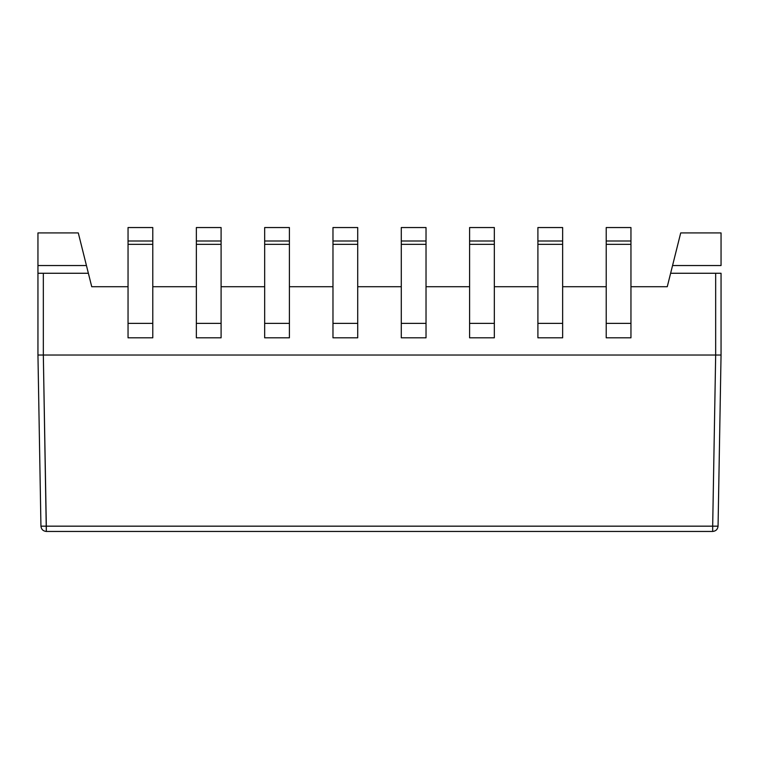 <?xml version="1.0" encoding="UTF-8"?>
<svg xmlns="http://www.w3.org/2000/svg" width="759" height="759" viewBox="0 0 759 759"><rect width="100%" height="100%" fill="white"/><g stroke="black" fill="none" stroke-linecap="round" stroke-linejoin="round"><path stroke-width="1.14" d="M718.061 526.167L712.682 526.167L712.682 531.452C715.889 531.12 717.682 529.355 718.061 526.167C717.682 529.355 715.889 531.12 712.682 531.452L46.318 531.452L46.318 526.167L40.939 526.167C41.318 529.355 43.111 531.12 46.318 531.452C43.111 531.12 41.318 529.355 40.939 526.167L46.318 526.167L43.329 355.022L37.95 355.022L40.939 526.167L37.95 355.022L37.95 265.536L37.95 355.022L43.329 355.022L43.329 273.268L37.95 273.268L88.376 273.268L86.441 265.536L37.95 265.536L86.441 265.536L78.291 232.928L37.95 232.928L37.95 265.536L37.95 232.928L78.291 232.928L91.735 286.712L128.043 286.712L91.735 286.712L88.376 273.268L43.329 273.268L43.329 355.022L37.95 355.022L43.329 355.022L46.318 531.452L712.682 531.452L712.682 526.167L718.061 526.167L721.05 355.022L715.671 355.022L712.682 526.167L46.318 526.167L712.682 526.167L715.671 355.022L721.05 355.022L718.061 526.167M680.709 232.928L721.05 232.928L680.709 232.928L672.559 265.536L721.05 265.536L721.05 232.928L721.05 265.536L672.559 265.536L670.624 273.268L680.709 232.928M721.05 273.268L721.05 355.022L715.671 355.022L721.05 355.022L721.05 273.268L715.671 273.268L721.05 273.268M667.265 286.712L670.624 273.268L715.671 273.268L715.671 355.022L43.329 355.022L715.671 355.022L715.671 273.268L670.624 273.268L667.265 286.712L630.957 286.712L667.265 286.712M152.787 286.712L196.353 286.712L152.787 286.712M221.097 286.712L264.663 286.712L221.097 286.712M289.407 286.712L332.973 286.712L289.407 286.712M357.717 286.712L401.283 286.712L357.717 286.712M426.027 286.712L469.593 286.712L426.027 286.712M494.337 286.712L537.903 286.712L494.337 286.712M562.647 286.712L606.213 286.712L562.647 286.712M128.043 337.812L128.043 227.548L128.043 241.001L152.787 241.001L152.787 227.548L128.043 227.548L152.787 227.548L152.787 337.812L152.787 241.001L128.043 241.001L128.043 244.332L152.787 244.332L128.043 244.332L128.043 323.372L152.787 323.372L128.043 323.372L128.043 337.812L152.787 337.812L128.043 337.812M264.663 337.812L264.663 227.548L264.663 241.001L289.407 241.001L289.407 227.548L264.663 227.548L289.407 227.548L289.407 337.812L289.407 241.001L264.663 241.001L264.663 244.332L289.407 244.332L264.663 244.332L264.663 323.372L289.407 323.372L264.663 323.372L264.663 337.812L289.407 337.812L264.663 337.812M630.957 227.548L630.957 337.812L606.213 337.812L606.213 241.001L630.957 241.001L630.957 227.548L606.213 227.548L606.213 241.001L606.213 227.548L630.957 227.548M630.957 323.372L606.213 323.372L606.213 337.812L630.957 337.812L630.957 244.332L606.213 244.332L606.213 323.372L630.957 323.372M606.213 241.001L606.213 244.332L630.957 244.332L630.957 241.001L606.213 241.001M494.337 227.548L494.337 337.812L469.593 337.812L469.593 241.001L494.337 241.001L494.337 227.548L469.593 227.548L469.593 241.001L469.593 227.548L494.337 227.548M494.337 323.372L469.593 323.372L469.593 337.812L494.337 337.812L494.337 244.332L469.593 244.332L469.593 323.372L494.337 323.372M469.593 241.001L469.593 244.332L494.337 244.332L494.337 241.001L469.593 241.001M426.027 227.548L426.027 337.812L401.283 337.812L401.283 241.001L426.027 241.001L426.027 227.548L401.283 227.548L401.283 241.001L401.283 227.548L426.027 227.548M426.027 323.372L401.283 323.372L401.283 337.812L426.027 337.812L426.027 244.332L401.283 244.332L401.283 323.372L426.027 323.372M401.283 241.001L401.283 244.332L426.027 244.332L426.027 241.001L401.283 241.001M562.647 227.548L562.647 337.812L537.903 337.812L537.903 241.001L562.647 241.001L562.647 227.548L537.903 227.548L537.903 241.001L537.903 227.548L562.647 227.548M562.647 323.372L537.903 323.372L537.903 337.812L562.647 337.812L562.647 244.332L537.903 244.332L537.903 323.372L562.647 323.372M537.903 241.001L537.903 244.332L562.647 244.332L562.647 241.001L537.903 241.001M332.973 337.812L332.973 227.548L332.973 241.001L357.717 241.001L357.717 227.548L332.973 227.548L357.717 227.548L357.717 337.812L357.717 241.001L332.973 241.001L332.973 244.332L357.717 244.332L332.973 244.332L332.973 323.372L357.717 323.372L332.973 323.372L332.973 337.812L357.717 337.812L332.973 337.812M196.353 337.812L196.353 227.548L196.353 241.001L221.097 241.001L221.097 227.548L196.353 227.548L221.097 227.548L221.097 337.812L221.097 241.001L196.353 241.001L196.353 244.332L221.097 244.332L196.353 244.332L196.353 323.372L221.097 323.372L196.353 323.372L196.353 337.812L221.097 337.812L196.353 337.812"/></g></svg>
